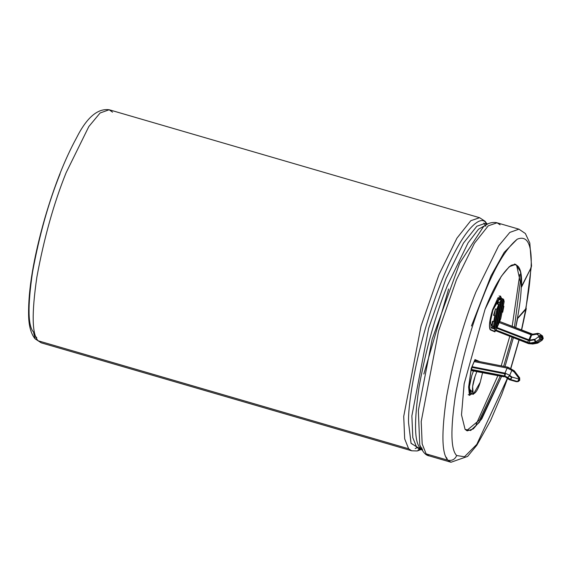 <?xml version="1.0" encoding="UTF-8"?>
<svg xmlns="http://www.w3.org/2000/svg" width="572" height="572" viewBox="0 0 572 572"><rect width="100%" height="100%" fill="white"/><g stroke="black" fill="none" stroke-linecap="round" stroke-linejoin="round"><path stroke-width="0.86" d="M503.689 376.455L471.514 370.263L504.969 376.655L509.266 379.408L510.174 379.25L504.547 375.954L471.442 369.455L471.514 370.263L472.064 366.681L471.821 367.353L504.718 373.809L504.976 373.137L472.064 366.681L471.349 368.368L468.725 386.858L471.564 393.865L469.533 395.073L468.64 386.829L471.271 368.347L474.217 361.604L475.025 361.003L474.217 361.604L474.932 359.917L472.064 366.681L504.976 373.137L507.128 368.068L474.217 361.604L507.128 368.068L504.976 373.137L505.541 373.287L504.919 376.047L507.736 377.491L509.702 375.396L505.541 373.287L509.702 375.396L509.452 375.89L511.818 377.606L512.069 377.105L509.702 375.396L511.854 370.32L507.128 368.068L508.122 367.496L511.318 369.04L511.854 370.32L509.702 375.396L512.069 377.105L518.983 379.079L519.169 378.628L514.221 372.029L511.854 370.32L514.221 372.029L513.749 370.799L514.257 370.799L507.893 367.167L474.882 360.682M531.738 335.078L532.582 334.234L537.723 333.333L539.296 333.69L536.758 334.191L537.723 333.333L536.758 334.191L531.738 335.078L539.296 333.69L541.548 335.235L541.52 336.472L541.512 335.213L539.01 335.743L536.758 334.191L539.01 335.743L538.638 336.608L534.462 339.797L529.422 340.683L531.638 335.049L532.446 334.434L531.638 335.049L529.586 340.154L528.914 339.839L531.059 334.763L528.607 340.49L496.796 328.242L497.068 327.577L496.596 327.363L497.068 327.577L498.841 323.387L497.547 323.008L498.848 323.387L503.625 299.335L503.01 299.156L503.625 299.335L504.161 301.544L500.772 318.604L498.848 323.387L500.772 318.604L504.161 301.544L503.625 299.335L498.848 323.387L497.068 327.577L528.914 339.839L497.068 327.577L496.796 328.242L528.607 340.49L528.914 339.839L529.586 340.154L534.613 339.267L529.586 340.154L529.422 340.683L534.462 339.797L538.638 336.608L539.01 335.743L541.548 335.235L542.542 335.957L541.934 338.467L542.277 339.697L542.499 337.187L541.52 336.472L541.148 337.337L542.134 338.052L541.148 337.337L539.939 339.032L535.907 341.691L536.893 342.399L540.926 339.747L539.939 339.032L540.926 339.747L542.134 338.052L542.277 339.697L541.934 338.467L540.926 339.747L542.277 339.697L542.099 340.247L538.066 342.9L537.287 343.214L535.22 342.142L529.901 343.078L496.103 330.223L494.809 329.601L494.823 328.921L494.88 330.409L494.809 329.601L529.901 343.078L535.22 342.142L536.207 342.857L536.893 342.399L535.907 341.691L535.22 342.142L539.939 339.032L541.52 336.472L542.499 337.187L542.528 335.95L541.562 335.249M492.578 309.709L500.371 296.339L501.437 298.455L497.733 298.341L492.649 309.731C489.439 320.663 488.745 327.284 490.576 329.601L494.973 331.495L495.259 330.823L494.973 331.495L490.576 329.601C488.745 327.284 489.439 320.663 492.649 309.731L492.578 309.709M501.594 298.498L500.471 296.003L492.592 309.666C489.317 320.813 488.61 327.57 490.476 329.937C488.61 327.57 489.317 320.813 492.592 309.666L498.112 297.59L501.637 299.142M483.276 226.991L459.709 263.106L432.16 339.232L418.354 410.574L419.748 444.902L418.354 410.574L432.16 339.232L459.709 263.106L483.247 227.012C487.094 223.459 491.441 221.993 496.296 222.601L497.082 222.801L488.273 225.818L474.453 243.229L456.463 279.751L438.531 331.109L421.214 421.514L422.172 443.958L426.133 453.868L429.157 455.884L426.133 453.868L422.172 443.958L421.214 421.514L438.531 331.109L456.463 279.751L474.453 243.229L488.273 225.818L497.082 222.801L500.114 224.825M421.021 449.406L411.082 443.393L408.551 422.694C407.764 401.909 417.867 341.899 439.889 285.564C461.833 228.807 480.902 213.785 486.136 223.13L485.085 221.285L486.136 223.13C480.902 213.785 461.833 228.807 439.889 285.564C417.867 341.899 407.764 401.909 408.551 422.694L411.025 443.228L420.72 449.521M479.586 217.703L470.777 220.72L456.957 238.131L438.967 274.653L421.035 326.011L403.718 416.416L404.676 438.86L408.637 448.763L411.661 450.786L408.637 448.763L404.676 438.86L403.718 416.416L421.035 326.011L438.967 274.653L456.957 238.131L470.777 220.72L479.586 217.703L485.085 221.285L479.586 217.703L109.166 109.752L112.534 112.176M421.285 448.734L420.413 448.334L421.693 449.485L420.413 448.334C414.371 442.492 413.942 421.857 419.133 386.436C426.09 348.677 435.535 315 447.454 285.399L468.103 242.807L478.542 229.193L487.351 224.188L478.542 229.193L468.103 242.807L447.454 285.399C435.535 315 426.09 348.677 419.133 386.436C413.942 421.857 414.371 442.492 420.413 448.334L416.638 447.232L421.285 448.734M486.55 223.631L486.136 223.13L486.55 223.631M109.166 109.752C97.569 108.237 86.672 117.632 76.484 137.938C64.8 159.295 54.218 186.15 44.745 218.511C33.562 257.865 28.178 290.047 28.6 315.05C28.772 325.818 30.938 333.748 35.099 338.838L38.217 340.812C31.982 334.784 31.539 313.499 36.894 276.962C44.073 238.009 53.811 203.26 66.116 172.715L88.824 126.569L100.086 112.991L109.166 109.752L100.086 112.991L88.824 126.569L66.116 172.715C53.811 203.26 44.073 238.009 36.894 276.962C31.539 313.499 31.982 334.784 38.217 340.812L408.637 448.763L38.217 340.812L41.241 342.835L35.099 338.838L33.648 332.747M421.914 449.871L419.569 449.192L416.638 447.232L412.798 437.63L411.869 415.88L428.657 328.264L446.038 278.493L463.47 243.1L476.862 226.219L485.399 223.302L476.862 226.219L463.47 243.1L446.038 278.493L428.657 328.264L411.869 415.88L412.798 437.63L416.638 447.232L419.569 449.192L421.786 449.37M525.854 307.943L525.611 309.216L517.367 318.425L515.729 327.685L517.624 318.497L525.954 309.202L526.097 307.7L521.485 329.901L525.954 309.202L517.367 318.425C519.662 306.335 520.963 295.838 521.278 286.937L520.534 271.743L515.787 264.378L509.294 266.688L501.258 276.383L485.035 309.338L464.157 383.805L461.504 414.864L465.1 429.422L467.26 430.866L473.344 428.886L481.788 418.868L501.63 376.34L479.429 422.258L470.706 430.502L465.1 429.422L461.504 414.864L464.157 383.805L485.035 309.338C493.736 287.008 502.423 272.365 511.082 265.394C518.811 262.341 522.3 269.548 521.535 287.015L531.116 267.667C532.124 244.623 527.527 235.113 517.324 239.146C505.898 248.341 494.444 267.667 482.961 297.118C471.371 325.897 462.19 358.644 455.426 395.352C450.378 429.794 450.793 449.849 456.671 455.534C454.962 459.395 452.059 460.961 447.962 460.224L426.133 453.868L447.962 460.224C441.727 454.197 441.291 432.911 446.646 396.36C453.825 357.4 463.563 322.651 475.868 292.106L498.577 245.974L509.831 232.404L518.918 229.165L509.831 232.404L498.577 245.974L475.868 292.106C463.563 322.651 453.825 357.4 446.646 396.36C441.291 432.911 441.727 454.197 447.962 460.224C452.059 460.961 454.962 459.395 456.671 455.534C450.793 449.849 450.378 429.794 455.426 395.352C462.19 358.644 471.371 325.897 482.961 297.118C494.444 267.667 505.898 248.341 517.324 239.146C527.527 235.113 532.124 244.623 531.116 267.667L531.545 265.987L529.808 243.028L525.368 233.519L518.918 229.165L497.082 222.801M502.581 305.856L503.882 306.234L502.695 312.198L501.394 311.819L502.695 312.198L503.882 306.234L502.695 312.198L503.882 306.234L502.581 305.856M501.837 298.57L499.885 298.005L492.935 310.053L490.483 320.206L491.155 327.97L492.842 327.048L490.204 322.515L492.935 310.053L496.689 301.115L500.657 298.999M501.751 298.548L503.053 298.927L502.002 299.342L500.7 298.963L499.878 299.821L501.179 300.2L495.545 328.521L501.179 300.2L499.771 302.359L494.487 328.936L495.545 328.521L494.487 328.936L492.621 328.156L493.922 328.535L493.386 326.326L492.084 325.947L492.363 321.25L493.665 321.628L494.851 315.673L493.55 315.294L495.474 308.887L496.775 309.266L498.698 304.483L497.397 304.104L498.469 301.98L499.771 302.359L501.179 300.2L499.878 299.821L500.7 298.963L502.002 299.342L503.053 298.927L497.776 325.504L496.367 327.663L495.752 327.484L496.367 327.663L497.776 325.504L503.053 298.927L501.751 298.548L502.323 298.956M493.186 328.557L494.487 328.936L499.771 302.359L498.469 301.98L498.012 304.283L498.469 301.98L497.397 304.104L498.698 304.483L496.775 309.266L493.386 326.326L493.922 328.535L498.698 304.483L493.922 328.535L492.621 328.156M493.665 321.628L494.851 315.673L493.665 321.628L492.363 321.25L492.084 325.947L493.386 326.326L496.775 309.266L495.474 308.887L494.165 315.472L495.474 308.887L493.55 315.294L494.851 315.673L493.665 321.628M502.002 299.342L496.367 327.663L502.002 299.342M495.273 330.566L528.614 343.393L531.631 343.665L536.207 342.857L537.287 343.214L532.746 344.015M478.249 361.347L474.932 359.917L478.249 361.347M472.25 391.806L469.019 388.581L471.8 375.497L473.509 370.82L471.8 375.497L469.347 385.642L470.02 393.407L473.273 394.358L472.601 386.593L475.053 376.44L476.876 371.478L475.053 376.44C472.658 383.24 471.936 389.124 472.88 394.101C475.675 393.364 478.12 389.432 480.223 382.303L473.273 394.358M478.499 361.397L474.924 359.716L479.429 361.475L474.989 359.566L479.429 361.475L478.499 361.397M493.672 331.116L490.032 329.551L493.672 331.116M476.09 424.467L497.897 375.604L476.09 424.467M501.201 365.851L509.752 336.4L501.201 365.851M512.19 326.326L519.791 274.517L512.19 326.326M495.338 330.852L494.916 331.846L490.476 329.937L494.916 331.846L495.338 330.852M468.611 387.022L471.264 368.361L474.989 359.566L471.264 368.361L468.611 387.022L469.433 395.409L471.721 393.908L468.611 387.022M471.442 326.004L491.041 275.804L504.168 252.409L517.088 239.296M456.671 455.534L464.5 456.756L476.812 444.358L507.364 378.399L476.812 444.358L464.5 456.756L456.671 455.534M510.724 368.296L518.976 339.947L510.724 368.296M513.356 337.787L505.004 366.595L513.356 337.787M447.962 460.224L450.986 462.248L447.962 460.224M421.993 449.349L422.536 449.256M33.777 332.289C27.906 326.612 27.492 306.549 32.54 272.108C39.304 235.399 48.477 202.652 60.074 173.874M489.796 328.464L489.703 328.836M445.953 456.978L447.082 458.537L445.953 456.978M466.63 430.616L479.493 419.97L500.293 376.076L479.493 419.97L466.63 430.616M503.66 366.337L512.083 337.294L503.66 366.337M514.478 263.999L516.645 265.444L520.284 281.839L514.457 327.191L520.284 281.839L516.645 265.444L515.115 264.243M422.615 450.457L419.748 444.902C422.408 451.701 425.539 455.362 429.157 455.884L450.986 462.248L467.61 456.42L476.869 445.18L490.504 420.749L501.73 394.423L507.514 378.5M531.188 264.185L531.116 267.667L521.278 286.937C520.963 295.838 519.662 306.335 517.367 318.425L525.925 308.615L531.131 267.632M530.759 267.789C530.351 279.501 528.635 293.314 525.611 309.216C528.635 293.314 530.351 279.501 530.759 267.789M504.547 375.954L504.919 376.047L505.541 373.287L504.976 373.137L504.547 375.954L504.718 373.809L471.821 367.353L471.442 369.455L504.547 375.954M499.671 321.5L531.131 333.876L531.059 334.763L499.213 322.508L531.059 334.763M482.604 372.601L480.223 382.303L482.604 372.601M500.7 298.963L500.493 300L500.7 298.963M492.978 321.428L492.084 325.947L492.978 321.428M513.749 370.799L519.169 378.628L519.126 380.723L516.666 381.688L517.574 381.531L510.667 379.551L509.759 379.715L517.245 381.746L509.759 379.715L510.667 379.551L509.266 379.408L509.759 379.715L506.027 377.07M519.111 377.906L519.169 378.628L519.111 377.906L519.655 377.835L519.712 380.344L518.16 381.588L516.316 381.696L509.409 379.722L505.662 377.17M539.01 335.743L541.52 336.472L539.01 335.743M538.638 336.608L541.148 337.337L538.638 336.608L539.939 339.032L538.638 336.608M534.613 339.267L535.907 341.691L534.613 339.267M534.462 339.797L535.22 342.142L534.462 339.797M529.422 340.683L529.901 343.078L529.422 340.683M528.607 340.49L527.548 342.335L528.607 340.49M496.796 328.242L496.103 330.223L496.796 328.242M542.499 337.187L542.642 338.824L542.499 337.187M542.277 339.697L540.926 339.747L536.893 342.399L538.245 342.349L538.066 342.9M538.245 342.349L531.631 343.665L532.589 344.029M531.631 343.665L528.614 343.393L494.88 330.409L528.621 343.665L532.839 343.994M471.514 370.263L472.393 370.434M508.122 367.496L507.128 368.068L511.854 370.32M514.221 372.029L514.164 371.307L514.221 372.029M519.169 378.628L519.312 380.273L519.169 378.628M519.126 380.723L518.983 379.079L517.574 381.531L518.983 379.079L512.069 377.105L510.667 379.551L517.574 381.531M510.174 379.25L510.667 379.551L512.069 377.105L510.174 379.25L511.818 377.606L509.452 375.89L507.736 377.491L510.174 379.25M485.721 223.423L486.4 224.732M421.178 448.519L418.039 450.021L420.806 448.748M485.864 226.297L485.506 225.568M485.242 225.075L483.79 223.08M421.056 448.598L421.972 447.983M417.059 447.669L415.201 448.598M448.627 289.003L423.852 374.017M542.099 340.247L543.236 338.452L542.542 335.957M499.713 321.521L532.804 334.227M499.07 295.96L500.371 296.339M421.4 449.399L417.253 450.958L411.661 450.786L41.241 342.835L35.099 338.838M485.399 223.302L487.744 223.981M491.155 327.97L493.107 328.535M510.875 368.382L519.126 340.011M521.65 329.965L526.269 308.601M421.957 449.306L419.748 444.902M485.085 221.285L486.836 223.716M469.533 395.073L468.232 394.694M541.555 335.242L539.267 333.662M472.429 370.191L471.979 370.692L504.175 376.834M514.257 370.799L519.655 377.835M35.836 336.672L36.822 337.909"/></g></svg>
